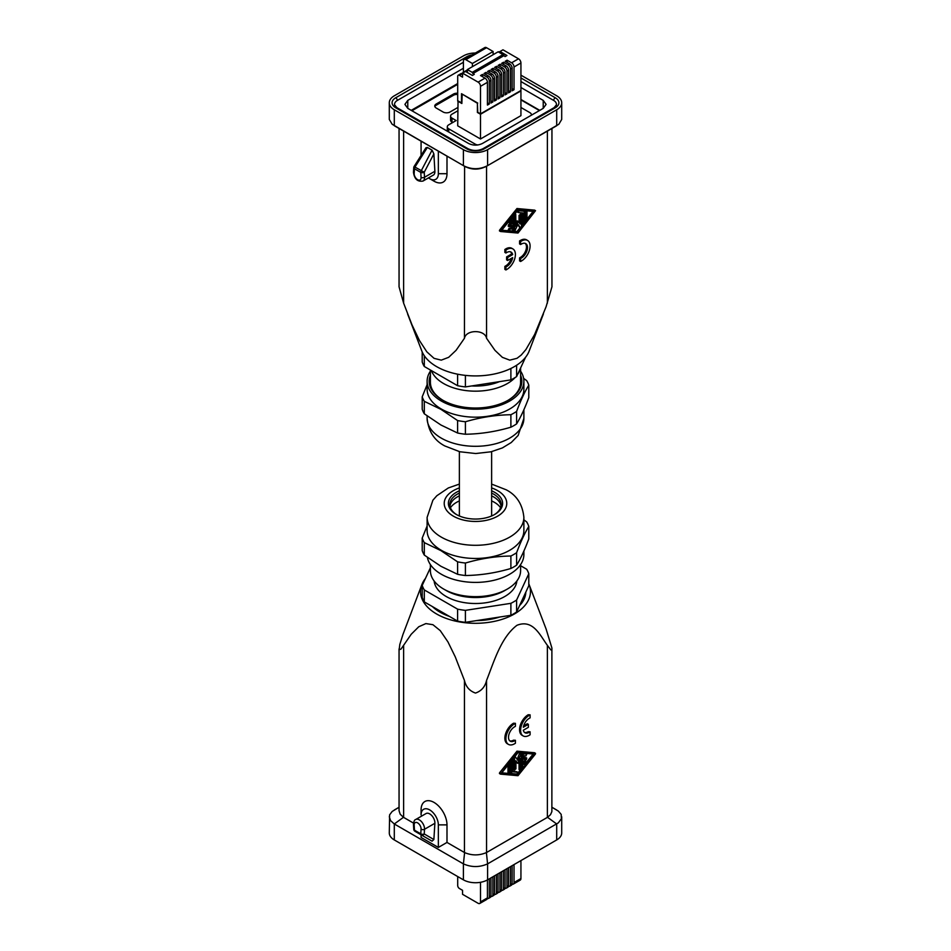 <?xml version="1.0" encoding="UTF-8"?>
<svg xmlns="http://www.w3.org/2000/svg" width="951" height="951" viewBox="0 0 951 951"><rect width="100%" height="100%" fill="white"/><g stroke="black" fill="none" stroke-linecap="round" stroke-linejoin="round"><path stroke-width="1.43" d="M476.403 168.731L477.01 169.088M411.926 110.756L457.704 84.33M457.704 93.269A4.886 2.817 180 0 0 453.472 94.054L436.2 104.028A4.886 2.817 180 0 0 434.762 106.025A4.886 2.817 180 0 0 436.2 108.022L443.107 112.004A4.886 2.817 180 0 0 450.013 112.004L457.704 107.57M447.339 131.214A4.886 2.817 180 0 1 447.291 130.81L447.291 126.816A4.886 2.817 180 0 1 448.717 124.831L456.147 120.539L451.998 118.138A4.886 2.817 180 0 1 450.572 116.153A4.886 2.817 180 0 1 451.998 114.156L457.704 110.863M452.7 122.536L451.998 122.132A4.886 2.817 180 0 1 450.572 120.135L450.572 116.153M434.869 106.619A4.886 2.817 180 0 1 436.2 105.228L453.472 95.255A4.886 2.817 180 0 1 457.704 94.458M461.853 93.899L477.402 103.279L477.402 112.456L480.505 114.251L520.934 90.916L520.934 115.653L480.505 138.989L457.704 125.829L458.049 100.889M475.322 145.134L475.322 144.183L448.717 128.813A4.886 2.817 180 0 1 447.291 126.816M475.322 144.183A4.886 2.817 0 0 0 477.901 144.956M520.934 107.475L529.921 112.658A4.886 2.817 180 0 1 531.359 114.655A4.886 2.817 180 0 1 531.229 115.297M411.569 110.566L457.704 83.926M520.934 99.891L539.431 110.566M458.394 101.091L461.853 103.077M457.704 101.091L461.853 103.481L462.198 94.101L477.747 103.077L461.508 93.709L461.508 102.886L457.704 100.687L457.704 76.353A2.449 1.415 60 0 1 458.216 75.224A2.449 1.415 60 0 1 459.428 75.355L462.543 73.56M477.402 112.456L480.505 113.858L520.245 90.916M477.402 103.279L477.747 112.254L480.505 113.858L520.934 90.511L520.934 62.98A3.424 1.973 -120 0 0 518.521 58.796L511.59 62.79L507.097 60.198L505.195 61.292L509.688 63.883L508.072 64.823L503.578 62.231L503.578 64.43M487.435 102.874L489.337 103.968L487.435 105.062L487.435 82.321L480.505 86.327L480.505 113.858M509.688 63.883A3.424 1.973 -120 0 1 512.114 68.08L512.114 90.821L514.015 89.727L514.015 66.986A3.424 1.973 -120 0 0 511.59 62.79M503.578 62.231L501.676 63.325L506.17 65.928A3.424 1.973 -120 0 1 508.583 70.112L508.583 92.853L510.485 91.76L510.485 69.019A3.424 1.973 -120 0 0 508.072 64.823M500.048 64.264L498.146 65.369L502.639 67.961A3.424 1.973 -120 0 1 505.064 72.145L505.064 94.886L506.966 93.792L506.966 71.052A3.424 1.973 -120 0 0 504.541 66.867L500.048 64.264L500.048 66.463M496.529 66.308L494.627 67.402L499.12 69.994A3.424 1.973 -120 0 1 501.534 74.178L501.534 96.931L503.436 95.825L503.436 73.084A3.424 1.973 -120 0 0 501.022 68.9L496.529 66.308L496.529 68.496M498.015 96.764L499.917 97.858L499.917 75.117A3.424 1.973 -120 0 0 497.492 70.933L492.998 68.341L492.998 70.529M499.917 97.858L498.015 98.963L498.015 76.223A3.424 1.973 -120 0 0 495.59 72.026L493.973 72.965L489.48 70.374L487.578 71.468L492.071 74.059L490.443 74.998L485.949 72.407L484.047 73.5L488.541 76.104L486.924 77.031L482.43 74.44L480.528 75.545L485.022 78.137L478.091 82.131L462.543 73.156L462.543 77.15L459.428 75.355M494.484 98.797L496.386 99.903L496.386 77.15A3.424 1.973 -120 0 0 493.973 72.965M496.386 99.903L494.484 100.996L494.484 78.255A3.424 1.973 -120 0 0 492.071 74.059M490.966 100.842L492.868 101.935L492.868 79.195A3.424 1.973 -120 0 0 490.443 74.998M492.868 101.935L490.966 103.029L490.966 80.288A3.424 1.973 -120 0 0 488.541 76.104M489.337 103.968L489.337 81.227A3.424 1.973 -120 0 0 486.924 77.031M503.436 95.825L501.534 94.731M510.485 91.76L508.583 90.666M480.505 86.327A3.424 1.973 -120 0 0 478.091 82.131M492.998 68.341L491.096 69.435L495.59 72.026M506.966 93.792L505.064 92.699M500.036 52.911L500.036 51.509L502.972 49.809L518.521 58.796M498.455 51.996L498.645 51.889A2.449 1.415 60 0 1 499.857 52.008L500.036 52.103M503.661 55.8L472.909 73.56L472.219 72.359L502.972 54.599L505.04 56.596L506.942 55.503L500.036 51.509M502.972 54.599L498.134 51.806L493.117 54.706L493.117 51.509L472.385 63.479L472.385 66.677L467.381 69.566L472.219 72.359M493.117 51.509L486.555 47.716A3.424 1.973 -120 0 0 484.844 47.55L464.112 59.521A3.424 1.973 -120 0 0 463.41 61.09L463.41 72.228M462.543 73.156L465.479 71.456L472.385 75.45L474.287 74.356L472.909 73.56M487.435 82.321A3.424 1.973 -120 0 0 485.022 78.137M482.43 74.44L482.43 76.639M485.949 72.407L485.949 74.606M489.48 70.374L489.48 72.561M472.385 63.479L465.824 59.687A3.424 1.973 -120 0 0 464.112 59.521M467.381 72.561L467.381 69.566M462.59 73.132A2.449 1.415 60 0 1 463.054 72.431A2.449 1.415 60 0 1 463.874 72.383M458.216 75.224L461.152 73.536A2.449 1.415 60 0 1 462.364 73.655M480.505 138.989L480.505 114.251M493.117 54.706L472.385 66.677M507.097 60.198L507.097 62.397M514.015 89.727L512.114 88.621M480.505 882.302L480.505 901.881A3.424 1.973 60 0 1 479.803 903.45A3.424 1.973 60 0 1 478.091 903.284L462.543 894.309L462.543 890.314L459.428 888.519A2.449 1.415 -120 0 1 457.704 885.524L457.704 876.549M512.066 884.157A3.424 1.973 60 0 0 513.302 884.109A3.424 1.973 60 0 0 514.015 882.54L514.015 864.59M512.114 865.683L512.114 883.645A3.424 1.973 60 0 1 511.4 885.203L509.784 886.142A3.424 1.973 60 0 1 508.535 886.189M509.784 886.142A3.424 1.973 60 0 0 510.485 884.573L510.485 866.623M508.583 867.716L508.583 885.678A3.424 1.973 60 0 1 507.882 887.235L506.253 888.175A3.424 1.973 60 0 1 505.017 888.222M506.253 888.175A3.424 1.973 60 0 0 506.966 886.617L506.966 868.655M505.064 869.749L505.064 887.711A3.424 1.973 60 0 1 504.351 889.28L502.734 890.219A3.424 1.973 60 0 1 501.486 890.267M502.734 890.219A3.424 1.973 60 0 0 503.436 888.65L503.436 870.688M501.534 871.794L501.534 889.744A3.424 1.973 60 0 1 500.832 891.313L499.204 892.252A3.424 1.973 60 0 1 497.967 892.3M499.204 892.252A3.424 1.973 60 0 0 499.917 890.683L499.917 872.721M498.015 873.826L498.015 891.776A3.424 1.973 60 0 1 497.302 893.346L495.685 894.285A3.424 1.973 60 0 1 494.437 894.332M495.685 894.285A3.424 1.973 60 0 0 496.386 892.716L496.386 874.765M494.484 875.859L494.484 893.809A3.424 1.973 60 0 1 493.783 895.378L492.154 896.317A3.424 1.973 60 0 1 490.918 896.365M492.154 896.317A3.424 1.973 60 0 0 492.868 894.748L492.868 876.798M490.966 877.892L490.966 895.854A3.424 1.973 60 0 1 490.252 897.411L488.636 898.35A3.424 1.973 60 0 1 487.387 898.398M489.337 878.831L489.337 896.781A3.424 1.973 60 0 1 488.636 898.35M514.015 882.54L520.934 878.546L520.934 860.584M487.435 879.925L487.435 897.887A3.424 1.973 60 0 1 486.734 899.456L479.803 903.45M520.934 878.546A3.424 1.973 60 0 1 520.233 880.103L513.302 884.109M411.224 110.364L457.704 83.533M520.934 99.486L539.776 110.364M520.934 87.516L543.223 100.39L546.088 104.372L543.223 108.366L482.407 143.482C477.806 145.669 473.194 145.669 468.593 143.482L407.777 108.366L407.777 100.39L463.41 68.27M520.934 81.536L553.589 100.39A2.449 1.415 -60 0 1 555.325 97.798L520.934 77.946M394.546 104.574A9.772 5.647 0 0 0 394.546 104.776L394.546 104.372A9.772 5.647 0 0 1 397.411 100.39L463.41 62.279M394.546 104.372A9.772 5.647 0 0 0 394.891 105.858M556.109 105.858A9.772 5.647 0 0 0 556.454 104.372A9.772 5.647 0 0 0 553.589 100.39M407.777 100.39L404.912 104.372L407.777 108.366M555.325 97.798A12.22 7.049 0 0 1 555.325 107.772A2.449 1.415 -120 0 0 554.1 107.653L556.454 104.776A9.772 5.647 0 0 0 556.454 104.574M475.393 53.006A17.106 9.879 180 0 0 463.41 55.895L394.296 95.801A17.106 9.879 180 0 0 389.292 102.779A17.106 9.879 180 0 0 394.296 109.769L463.41 149.664A17.106 9.879 180 0 0 487.59 149.664L556.704 109.769A17.106 9.879 180 0 0 561.708 102.779A17.106 9.879 180 0 0 556.704 95.801L520.934 75.153M561.708 102.779L561.696 119.457L558.831 124.272L487.59 165.629C479.53 169.718 471.47 169.718 463.41 165.629L464.599 166.318L464.445 338.283L456.088 350.301L448.67 357.314L441.276 360.144L434.06 358.349L426.833 351.834L419.462 340.529L412.033 324.933L403.628 303.179L403.628 131.107L438.352 151.161L438.352 173.7L446.994 173.7L446.994 156.142L464.445 166.223M547.574 130.988L486.401 166.318C479.138 170.015 471.862 170.015 464.599 166.318L392.169 124.272L389.304 119.457L389.292 102.779M486.555 166.223L486.555 338.283L494.96 350.348L502.39 357.35L509.772 360.144L516.999 358.313L521.243 355.032L525.927 349.54L534.664 334.443L546.076 306.793L551.949 286.822L551.949 128.468M399.051 128.468L399.051 286.822L403.628 303.179M428.497 177.885A12.22 7.049 -120 0 0 429.709 178.693L434.036 181.189A18.331 10.58 -120 0 0 446.994 173.7M446.994 156.142L438.352 151.161M429.709 178.693A12.22 7.049 -120 0 0 438.352 173.7M421.079 155.453L421.079 141.188M433.87 153.884L424.229 172.262A2.449 1.308 176.7 0 1 420.782 172.393L414.47 168.755A2.449 1.415 -60 0 1 414.969 167.055L414.125 166.449L425.917 147.797L427.368 147.441L432.063 150.163L433.87 153.884L434.88 171.287A7.335 4.232 -120 0 1 433.383 175.067L423.017 181.047A7.335 4.232 -120 0 0 424.515 177.266L434.88 171.287M414.172 173.427L414.47 168.755A2.449 1.51 -176.4 0 1 413.756 167.602L413.459 172.286A2.449 1.51 -176.4 0 0 414.172 173.427A4.886 2.817 -120 0 0 417.62 179.691A4.886 2.817 -120 0 0 421.067 177.409A2.449 1.308 -3.3 0 0 424.515 177.266L424.229 172.262L414.969 167.055L427.368 147.441M556.704 125.722L547.526 131.024L556.704 125.722L556.704 109.769M487.59 165.629L486.401 166.318L487.59 165.629L487.59 149.664M407.599 313.961L421.828 351.038A54.98 31.74 0 0 0 436.628 366.622A54.98 31.74 0 0 0 490.894 374.646A54.98 31.74 0 0 0 529.172 351.038L543.401 313.961M486.555 338.283C484.891 329.415 466.109 329.415 464.445 338.283M505.908 253.002L504.874 252.407L504.874 249.412L506.776 249.519A12.22 7.049 120 0 1 512.874 248.912A12.22 7.049 120 0 1 514.753 258.696A12.22 7.049 120 0 1 506.776 269.466L505.908 269.965L505.908 266.969L506.776 266.47A8.547 4.933 120 0 0 512.684 257.578L507.632 260.491L507.632 257.495L512.684 254.583A8.547 4.933 120 0 0 511.044 252.086A8.547 4.933 120 0 0 506.776 252.502L505.908 253.002L505.908 250.018L506.776 249.519M512.874 248.912L511.84 248.306A12.22 7.049 120 0 0 505.73 248.912M505.908 269.965L504.874 269.371L504.874 266.375L505.73 265.876A8.547 4.933 120 0 0 511.317 258.363M507.632 260.491L506.598 259.885L506.598 256.901L511.638 253.988A8.547 4.933 120 0 0 510.497 251.837M527.567 240.437L526.533 239.83A12.22 7.049 120 0 0 520.423 240.437L521.457 241.031A12.22 7.049 120 0 1 527.567 240.437A12.22 7.049 120 0 1 529.434 250.22A12.22 7.049 120 0 1 521.457 260.99L520.589 261.489L520.589 258.494L521.457 257.994A8.547 4.933 120 0 0 527.044 250.458A8.547 4.933 120 0 0 525.737 243.611A8.547 4.933 120 0 0 521.457 244.027L520.589 244.526L520.589 241.53L521.457 241.031M520.589 261.489L519.555 260.883L519.555 257.899L520.423 257.4A8.547 4.933 120 0 0 525.855 250.327A8.547 4.933 120 0 0 525.178 243.361M520.589 244.526L519.555 243.931L519.555 240.936L520.423 240.437M534.545 210.135L516.964 208.519L499.513 230.213L500.428 231.438M504.874 249.412L505.908 250.018M511.638 253.988L512.684 254.583M506.598 256.901L507.632 257.495M504.874 266.375L505.908 266.969M519.555 257.899L520.589 258.494M519.555 240.936L520.589 241.53M500.547 230.82L500.547 231.509L517.998 233.054L535.52 210.682L517.998 209.113L500.547 230.82L499.513 230.213M501.415 230.665L517.998 210.04L534.593 211.514L517.998 232.139L501.415 230.665M520.138 227.598L516.964 231.533L501.795 230.19M533.166 211.384L526.985 219.075M525.499 220.929L524.227 222.51M522.729 224.365L521.457 225.946M525.951 211.348L524.572 212.144L524.572 220.061L525.808 221.107L526.985 219.859L526.985 211.942L525.606 212.739L525.808 221.107M510.746 226.076L510.746 228.502L509.023 228.347L508.179 230.083L509.106 230.582M508.678 224.472L508.179 226.124L509.225 226.718L511.781 225.47L511.781 229.096L510.057 228.941L509.225 230.677L512.125 230.962L513.16 229.678L512.958 217.636L509.367 221.428L509.225 222.76L510.057 222.403L511.781 220.263L511.781 223.877L510.746 223.283L508.678 224.472L509.712 225.078L511.781 223.877M510.746 221.547L510.746 223.283M523.002 210.872A1.95 1.129 120 0 0 522.777 210.658A1.95 1.129 120 0 0 522.491 210.575L517.891 210.183M516.975 211.312L518.093 212.406M521.802 212.858L521.802 223.497L523.038 224.543L524.227 223.295L524.227 212.156A1.95 1.129 120 0 0 523.823 211.265A1.95 1.129 120 0 0 523.525 211.17L519.044 210.777L518.2 212.513L522.836 212.953L523.038 224.543M513.504 215.627L514.063 230.534M518.176 221.44L516.666 221.262L515.929 223.164M520.423 214.534L519.044 215.33L519.044 222.558M517.784 224.84L519.603 227.253M509.712 225.078L509.225 226.718M510.746 228.502L511.781 229.096M520.078 224.032L520.078 215.936L521.457 215.14L521.457 226.825L520.518 227.812L517.998 224.281L514.705 231.176L514.55 215.437L515.727 214.189L515.929 226.433L518.247 221.464L520.078 224.032M516.964 231.533L517.998 232.139M516.964 208.519L517.998 209.113M525.558 357.303L516.607 376.584A54.243 31.312 180 0 1 510.889 379.877L510.889 368.465M516.607 376.584L516.607 365.255M403.474 131.024L394.296 125.722L403.474 131.024M465.408 375.383L465.408 386.914L510.889 379.877M465.408 386.914A54.243 31.312 180 0 1 457.597 385.714L424.301 366.492A54.243 31.312 180 0 1 422.208 361.974L422.208 351.965M515.192 377.488A45.101 26.046 180 0 1 507.394 383.538A45.101 26.046 180 0 1 443.606 383.538A45.101 26.046 180 0 1 431.397 370.581M430.399 370.01L430.399 382.266A45.101 26.046 0 0 0 443.178 400.43M457.597 374.183L457.597 385.714M424.301 366.492L424.301 355.733M561.708 816.754L561.708 832.957A17.106 9.879 0 0 1 556.704 839.935L487.59 879.841A17.106 9.879 0 0 1 463.41 879.841L394.296 839.935L394.296 823.982L463.41 863.877C471.47 867.431 479.53 867.431 487.59 863.877L558.344 822.853L561.387 818.716L561.197 814.401L558.344 811.084L551.949 807.268L556.704 810.014M394.296 810.014L399.051 807.268L392.169 811.465L389.613 814.864L389.292 832.957A17.106 9.879 0 0 0 394.296 839.935M389.292 816.754L390.588 820.642L394.296 823.982L403.474 817.301L413.495 823.09M421.079 834.812L421.079 837.451L438.352 847.424L446.994 842.431L464.599 852.595C471.862 855.65 479.138 855.65 486.401 852.595L547.526 817.301L550.51 814.662L551.877 811.619L551.889 647.952L546.076 628.944L529.172 584.699A54.98 31.74 180 0 1 475.5 623.297A54.98 31.74 180 0 1 436.628 614.001A54.98 31.74 180 0 1 421.828 584.699A54.98 31.74 180 0 1 425.442 578.434M421.079 814.9L421.079 809.919L421.079 814.9A12.22 7.049 60 0 1 429.721 809.919A12.22 7.049 60 0 1 438.352 824.874L446.994 824.874A18.331 10.58 60 0 0 434.036 802.43A18.331 10.58 60 0 0 421.079 809.919M438.352 847.424L438.352 824.874M433.87 839.519L424.229 833.956A2.449 1.51 -176.4 0 1 420.782 833.813A2.449 1.415 120 0 0 421.281 834.93A2.449 2.057 120 0 0 424.229 833.956L424.515 829.272A7.335 4.232 60 0 0 421.495 821.664A7.335 4.232 60 0 0 415.682 819.524L426.048 813.545A7.335 4.232 60 0 1 431.861 815.685A7.335 4.232 60 0 1 434.88 823.293L433.87 839.519L432.063 841.159L414.969 831.293L432.063 841.159M446.994 842.431L446.994 824.874M547.372 817.396L547.372 645.325C539.966 635.197 533 618.887 516.94 625.306C500.904 637.491 493.961 661.765 486.555 680.44C485.069 686.824 481.384 691.032 475.5 693.065C469.616 691.032 465.931 686.824 464.445 680.44L455.267 656.879L447.957 641.913L440.265 630.644L432.919 624.7L425.87 623.583L418.761 626.757L411.224 634.246L401.037 649.058L399.158 649.759L399.8 644.528L402.962 634.436L421.828 584.699M528.792 583.771A54.98 31.74 180 0 1 529.172 584.699M547.372 645.325L550.807 649.866L551.628 650.068L551.949 648.915M525.82 592.14L528.792 585.733L528.792 573.762L516.607 600.022L516.607 611.992L519.579 605.585A50.332 29.065 0 0 0 525.82 592.14L519.579 605.585M430.399 567.771L422.208 585.412L422.208 597.383A54.243 31.312 0 0 0 424.301 601.9L432.42 606.583A50.332 29.065 0 0 0 439.909 612.111A50.332 29.065 0 0 0 449.478 616.438L457.597 621.122L457.597 609.151A54.243 31.312 0 0 0 465.408 610.364L510.889 603.326L510.889 615.297A54.243 31.312 0 0 0 516.607 611.992M510.889 615.297L476.499 620.611A50.332 29.065 0 0 0 499.798 617.009M476.499 620.611L465.408 622.334L465.408 610.364M457.597 621.122A54.243 31.312 0 0 0 465.408 622.334M399.051 648.915L399.051 810.739L400.193 814.234L403.474 817.301M523.656 725.851L527.33 723.735L528.364 724.329L523.323 727.242A8.547 4.933 120 0 1 529.231 718.338L530.099 717.839L530.099 714.855L528.197 714.748A12.22 7.049 120 0 0 520.209 725.518A12.22 7.049 120 0 0 522.087 735.301L523.121 735.908A12.22 7.049 120 0 0 529.231 735.301L530.099 734.802L530.099 731.806L528.197 731.711L530.099 731.806M524.465 732.377A8.547 4.933 120 0 0 528.197 731.711M515.406 723.331L513.504 723.236A12.22 7.049 120 0 0 505.528 733.994A12.22 7.049 120 0 0 507.406 743.789L508.44 744.383A12.22 7.049 120 0 0 514.55 743.777L515.406 743.278L515.406 740.282L514.55 740.781A8.547 4.933 120 0 1 510.271 741.209A8.547 4.933 120 0 1 508.963 734.362A8.547 4.933 120 0 1 514.55 726.826L515.406 726.326L515.406 723.331L514.55 723.83A12.22 7.049 120 0 0 506.562 734.6A12.22 7.049 120 0 0 508.44 744.383M509.784 740.853A8.547 4.933 120 0 0 513.504 740.187L515.406 740.282M534.545 752.788L535.449 754L517.998 775.695L500.476 774.126L517.998 751.754L535.449 753.311M534.414 752.716L516.964 751.159L499.513 772.854L500.428 774.078M487.59 879.841L487.59 863.877L486.401 852.595M528.364 724.329L528.364 727.325L523.323 730.237A8.547 4.933 120 0 0 524.952 732.734A8.547 4.933 120 0 0 529.231 732.306M530.099 714.855L529.231 715.354A12.22 7.049 120 0 0 521.255 726.112A12.22 7.049 120 0 0 523.121 735.908M534.593 754.155L517.998 774.78L501.415 773.306L517.998 752.681L534.593 754.155M533.166 754.024L526.735 762.024M522.729 767.005L521.457 768.598M519.971 770.441L517.986 772.901M517.082 774.031L517.998 774.78M516.964 774.185L501.795 772.83M507.977 765.139L507.977 772.271L509.225 773.318L510.402 772.081L510.402 764.164L509.023 764.961L509.225 773.318M525.855 753.644L522.836 753.251L521.802 754.535L521.802 766.137L523.038 767.184L523.87 766.827L526.64 763.391L526.783 762.048L525.748 761.454L524.227 762.666M521.802 766.137L523.038 767.184M526.783 762.048L524.227 764.556L524.227 760.931L526.295 759.742L526.783 758.09L525.748 757.495L524.227 758.149M516.869 771.808L513.16 771.356M510.746 761.703L510.746 772.057A1.95 1.129 120 0 0 511.151 772.961A1.95 1.129 120 0 0 511.436 773.044M520.423 753.406L519.401 753.679L517.189 759.373M519.044 761.062L519.044 769.573L520.28 770.619L521.457 769.371L521.291 753.644L517.998 760.538L515.49 756.996L514.55 757.995L514.55 769.68L515.929 768.883L515.929 760.776L517.76 763.356L520.078 758.387L520.28 770.619M515.929 761.656L516.797 762.773M513.504 758.268L513.504 769.086L514.753 770.132M526.783 758.09L524.227 759.338L524.227 755.724L525.951 755.879L526.783 754.131L523.87 753.846L522.836 755.142L522.836 766.732M513.16 771.855L517.796 772.307L516.964 774.043L512.47 773.638A1.95 1.129 120 0 1 512.185 773.555A1.95 1.129 120 0 1 511.781 772.664L511.781 761.525L512.958 760.277L513.16 771.855M516.964 751.159L517.998 751.754M433.704 607.332A48.715 28.126 0 0 0 440.491 612.444M432.42 606.583L449.478 616.438M520.435 603.742A48.715 28.126 0 0 0 523.823 596.455M422.208 585.412A54.243 31.312 0 0 0 424.301 589.929L424.301 601.9M457.597 609.151L424.301 589.929M510.889 603.326A54.243 31.312 0 0 0 516.607 600.022M528.792 573.762A54.243 31.312 0 0 0 526.699 569.257L520.601 565.726M434.131 580.99A41.44 23.93 0 0 0 446.197 596.503A41.44 23.93 0 0 0 490.229 601.947A41.44 23.93 0 0 0 516.869 580.99M507.394 589.026L504.803 590.523A41.44 23.93 0 0 1 446.197 590.523L443.606 589.026A45.101 26.046 0 0 0 507.394 589.026L507.394 589.026A45.101 26.046 0 0 0 520.601 570.612L520.601 564.573M430.399 564.573L430.399 570.612A45.101 26.046 0 0 0 443.606 589.026L446.197 590.523M499.477 381.648A41.44 23.93 180 0 1 471.637 385.951M523.882 551.045L523.882 554.469A48.382 27.936 180 0 1 494.009 580.276A48.382 27.936 180 0 1 441.288 574.226A48.382 27.936 180 0 1 427.391 557.393M523.882 519.828L526.699 521.933A54.243 31.312 180 0 1 528.792 526.45L528.792 538.92C524.738 549.785 520.673 558.534 516.607 565.179A54.243 31.312 180 0 1 510.889 568.484C495.733 572.942 480.564 575.284 465.408 575.521A54.243 31.312 180 0 1 457.597 574.309L440.943 566.297L424.301 555.087L424.301 542.617A54.243 31.312 180 0 1 422.208 538.1L422.208 550.581A54.243 31.312 180 0 0 424.301 555.087M427.118 525.974L422.208 538.1M424.301 542.617L440.943 550.629L457.597 561.839L457.597 574.309M441.288 550.284A48.382 27.936 180 0 1 427.118 530.527L427.118 517.368A48.382 27.936 180 0 0 441.288 537.113A48.382 27.936 180 0 0 509.712 537.113A48.382 27.936 180 0 0 523.882 517.368L523.882 530.527A48.382 27.936 180 0 1 494.009 556.335A48.382 27.936 180 0 1 441.288 550.284M516.607 565.179L516.607 552.709C520.673 541.844 524.738 533.083 528.792 526.45M516.607 552.709A54.243 31.312 180 0 1 510.889 556.014L510.889 568.484M465.408 575.521L465.408 563.04C480.564 558.582 495.733 556.24 510.889 556.014M465.408 563.04A54.243 31.312 180 0 1 457.597 561.839M520.066 369.119A45.101 26.046 180 0 1 517.558 374.528M491.631 490.811A27.127 15.656 180 0 1 494.675 492.333A27.127 15.656 180 0 1 494.675 514.467A27.127 15.656 180 0 1 456.325 514.467L456.325 514.467A27.127 15.656 180 0 1 459.369 490.811M459.369 493.082A25.653 14.812 0 0 0 457.36 494.128A25.653 14.812 0 0 0 449.847 504.601A25.653 14.812 0 0 0 456.86 514.776M494.14 514.776A25.653 14.812 0 0 0 501.153 504.601A25.653 14.812 0 0 0 493.64 494.128A25.653 14.812 0 0 0 491.631 493.082M449.954 505.991A25.653 14.812 180 0 1 459.369 495.863M491.631 495.863A25.653 14.812 180 0 1 493.64 496.921A25.653 14.812 180 0 1 501.046 505.991M507.822 400.43A45.101 26.046 0 0 0 520.601 382.266L520.601 367.966M430.399 375.17A46.326 26.747 0 0 0 442.738 400.181A46.326 26.747 0 0 0 508.262 400.181A46.326 26.747 0 0 0 520.601 375.17M430.399 371.163A48.382 27.936 0 0 0 427.118 381.268A48.382 27.936 0 0 0 441.288 401.013A48.382 27.936 0 0 0 494.009 407.076A48.382 27.936 0 0 0 523.882 381.268A48.382 27.936 0 0 0 520.601 371.163M427.118 381.268L427.118 389.244A48.382 27.936 0 0 0 441.288 409.001A48.382 27.936 0 0 0 494.009 415.052A48.382 27.936 0 0 0 523.882 389.244L523.882 381.268M427.118 384.691L422.208 396.817A54.243 31.312 0 0 0 424.301 401.334L440.943 409.346L457.597 420.556L457.597 433.026L440.943 425.014L424.301 413.804L424.301 401.334M528.792 385.167L528.792 397.637C524.738 408.502 520.673 417.251 516.607 423.896L516.607 411.426C520.673 400.561 524.738 391.8 528.792 385.167A54.243 31.312 0 0 0 526.699 380.65L523.609 378.343M422.208 396.817L422.208 409.287A54.243 31.312 0 0 0 424.301 413.804M510.889 427.201C495.733 431.659 480.564 434.001 465.408 434.238L465.408 421.757C480.564 417.299 495.733 414.957 510.889 414.719L510.889 427.201A54.243 31.312 0 0 0 516.607 423.896M510.889 414.719A54.243 31.312 0 0 0 516.607 411.426M457.597 433.026A54.243 31.312 0 0 0 465.408 434.238M457.597 420.556A54.243 31.312 0 0 0 465.408 421.757M500.571 507.751A26.878 15.513 -0 0 0 494.508 502.378A26.878 15.513 -0 0 0 491.631 500.939M459.369 500.939A26.878 15.513 -0 0 0 450.429 507.751M451.998 118.138L451.998 122.132M453.472 94.054L453.472 95.255M436.2 104.028L436.2 105.228M520.934 62.98L514.015 66.986M512.114 68.08L510.485 69.019M508.583 70.112L506.966 71.052M505.064 72.145L503.436 73.084M501.534 74.178L499.917 75.117M498.015 76.223L496.386 77.15M494.484 78.255L492.868 79.195M490.966 80.288L489.337 81.227M502.639 67.961L501.022 68.9M499.168 52.412L499.857 52.008M499.12 69.994L497.492 70.933M506.17 65.928L504.541 66.867M465.824 71.658L467.381 70.766M486.555 47.716L465.824 59.687M448.717 128.813L448.717 132.011M489.337 896.781L490.966 895.854M480.505 901.881L487.435 897.887M492.868 894.748L494.484 893.809M496.386 892.716L498.015 891.776M499.917 890.683L501.534 889.744M503.436 888.65L505.064 887.711M506.966 886.617L508.583 885.678M510.485 884.573L512.114 883.645M555.325 107.772L484.142 148.867A2.449 1.415 -120 0 0 482.918 148.748C477.973 151.031 473.027 151.031 468.082 148.748A2.449 1.415 120 0 0 466.858 148.867A12.22 7.049 0 0 0 484.142 148.867M466.858 148.867L395.675 107.772A2.449 1.415 120 0 1 396.9 107.653L394.546 104.776M397.375 100.402A2.449 1.415 -120 0 0 395.675 97.798A12.22 7.049 0 0 0 395.675 107.772M395.675 97.798L466.858 56.703A2.449 1.415 -120 0 1 467.714 57.44M472.1 54.908A12.22 7.049 0 0 0 466.858 56.703M547.372 303.179L547.372 131.107M421.067 177.409L420.782 172.393A2.449 1.415 -60 0 1 421.281 170.693L432.063 150.163M463.41 149.664L463.41 165.629M394.296 109.769L394.296 125.722M505.73 265.876L506.776 266.47M520.423 257.4L521.457 257.994M524.572 212.144L525.606 212.739M524.572 220.061L525.606 220.656M509.023 228.347L510.057 228.941M521.802 223.497L522.836 224.091M522.491 210.575L523.525 211.17M517.998 210.171L519.044 210.777M519.044 215.33L520.078 215.936M516.666 221.262L517.701 221.856M513.944 215.092L514.55 215.437M513.504 230.213L514.55 230.82M519.401 227.134L520.435 227.741M534.414 210.064L535.449 210.67M543.223 108.366L543.223 100.39M463.41 879.841L463.41 863.877L464.599 852.595M434.88 823.293L424.515 829.272A2.449 1.51 -176.4 0 1 421.067 829.141L420.782 833.813L414.47 830.175A2.449 1.415 120 0 0 414.969 831.293L427.368 838.449L414.969 831.293A2.449 2.449 0 0 1 413.756 829.32A2.449 1.308 176.7 0 0 414.47 830.175L414.172 825.159A4.886 2.817 60 0 1 417.62 822.877A4.886 2.817 60 0 1 421.067 829.141M415.682 819.524C414.529 819.738 413.792 821.331 413.459 824.303A2.449 1.308 -3.3 0 0 414.172 825.159M464.445 680.44L464.445 852.512M403.628 817.396L403.628 645.325M486.555 680.44L486.555 852.512M556.704 839.935L556.704 823.982L547.526 817.301M528.197 714.748L529.231 715.354M513.504 723.236L514.55 723.83M513.504 740.187L514.55 740.781M507.977 772.271L509.023 772.878M508.416 764.604L509.023 764.961M525.261 757.543L526.295 758.149M525.606 753.489L526.64 754.095M522.836 753.251L523.87 753.846M521.802 754.535L522.836 755.142M524.916 761.81L525.951 762.405M516.619 771.665L517.653 772.26M511.174 761.169L511.781 761.525M510.746 772.057L511.781 772.664M516.666 762.702L517.701 763.308M519.044 769.573L520.078 770.179M519.401 753.679L520.435 754.274M513.504 769.086L514.55 769.68M499.513 772.854L500.547 773.46M491.631 487.922A31.276 18.057 180 0 1 497.611 490.633A31.276 18.057 180 0 1 497.611 516.167A31.276 18.057 180 0 1 453.389 516.167A31.276 18.057 180 0 1 459.369 487.922M523.882 418.369L518.14 435.463L511.258 442.524L502.401 447.909L490.989 451.796L475.666 453.532L459.82 451.749L444.83 445.96C434.298 440.479 428.402 431.279 427.118 418.369A48.382 27.936 0 0 0 441.288 438.126A48.382 27.936 0 0 0 494.009 444.176A48.382 27.936 0 0 0 523.882 418.369L523.882 409.762M463.054 72.431L467.381 69.934M491.631 451.642L491.631 515.989M554.1 107.653L482.918 148.748M468.082 148.748L396.9 107.653M414.125 166.449A2.449 2.449 0 0 0 413.756 167.602M423.017 181.047C417.608 181.998 414.434 179.073 413.459 172.286M499.441 230.891L500.476 231.485M525.748 210.896L526.783 211.491M508.179 230.083L509.225 230.677M512.232 217.208L512.958 217.636M508.226 222.189L509.225 222.76M522.777 210.658L523.823 211.265M517.166 211.907L518.2 212.513M517.213 220.858L518.247 221.464M515.002 213.773L515.727 214.189M513.671 230.57L514.705 231.176M519.484 227.218L520.518 227.812M520.221 214.094L521.255 214.688M534.486 210.088L535.52 210.682M413.459 824.303L413.756 829.32M534.486 752.728L535.52 753.335M509.474 763.296L510.2 763.712M525.748 753.537L526.783 754.131M512.232 759.849L512.958 760.277M511.151 772.961L512.185 773.555M516.762 771.701L517.796 772.307M516.726 762.761L517.76 763.356M520.256 753.049L521.291 753.644M514.836 756.627L515.49 756.996M499.441 773.532L500.476 774.126M459.369 451.642L459.369 515.989M523.882 517.368C522.575 504.41 516.666 495.209 506.17 489.789L491.631 484.095M427.118 418.369L427.118 415.908M459.369 484.095L448.349 487.946L436.83 495.744L432.883 500.238L427.118 517.368"/></g></svg>
